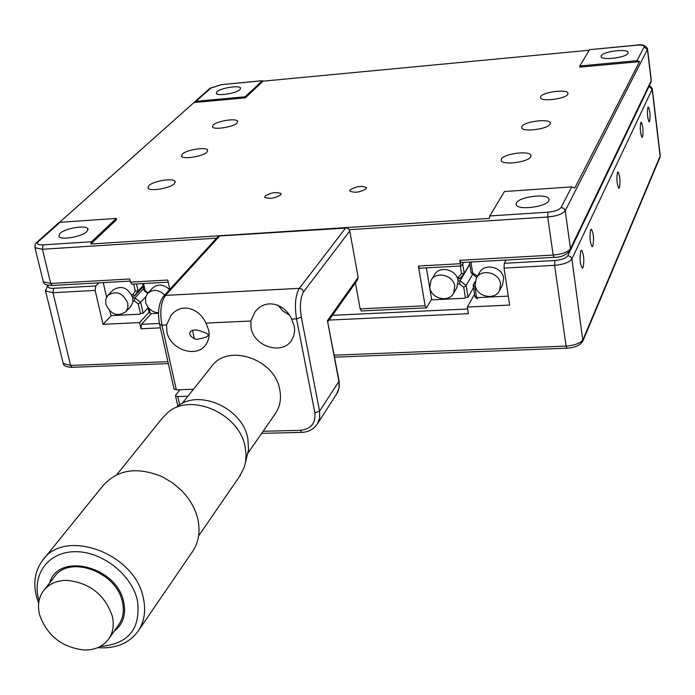 <?xml version="1.0" encoding="UTF-8"?>
<svg xmlns="http://www.w3.org/2000/svg" width="695" height="695" viewBox="0 0 695 695"><rect width="100%" height="100%" fill="white"/><g stroke="black" fill="none" stroke-linecap="round" stroke-linejoin="round"><path stroke-width="1.04" d="M366.239 188.745L366.491 187.615C361.678 185.522 356.205 186.277 350.072 189.9L349.811 191.055C354.659 193.141 360.132 192.367 366.239 188.745M206.919 152.118L207.623 150.163C206.476 146.602 186.399 149.746 182.281 154.134L181.525 156.158C182.655 159.72 202.957 156.505 206.919 152.118M96.353 237.238L97.7 237.499M246.073 95.901L247.29 96.014M174.315 183.723L175.105 181.473C173.776 177.685 153.248 180.952 148.808 185.643L147.965 187.963C149.269 191.759 170.04 188.423 174.315 183.723M236.969 122.998L237.594 121.278C236.604 117.924 216.979 120.973 213.148 125.065L212.479 126.846C213.443 130.208 233.285 127.098 236.969 122.998M91.106 242.538L91.384 243.476M59.926 233.442C65.13 228.247 86.241 224.728 87.9 228.785L86.858 231.643C81.845 236.839 60.456 240.453 58.806 236.387L59.926 233.442M216.962 91.749C220.654 87.97 239.74 84.972 240.592 88.056L239.984 89.594C236.422 93.382 217.127 96.423 216.31 93.338L216.962 91.749M516.428 202.897C519.278 196.589 547.721 193.193 548.989 199.048L548.789 200.725C546.227 207.058 517.41 210.533 516.203 204.686L516.428 202.897M530.737 156.792L530.954 155.35C529.929 150.372 504.084 153.595 501.382 159.007L501.13 160.536C502.111 165.514 528.269 162.222 530.737 156.792M567.815 94.251L567.98 93.173C567.276 88.899 542.96 91.983 540.701 96.605L540.501 97.743C541.162 102.009 565.756 98.881 567.815 94.251M550.084 124.153L550.275 122.911C549.424 118.306 524.36 121.46 521.893 126.455L521.676 127.767C522.475 132.371 547.834 129.166 550.084 124.153M601.227 55.774C603.069 51.447 627.594 48.381 628.115 52.429L627.993 53.272C626.343 57.607 601.549 60.726 601.088 56.677L601.227 55.774M280.771 194.869L281.11 193.627C276.549 191.698 271.224 192.48 265.151 195.99L264.795 197.258C269.391 199.178 274.716 198.388 280.771 194.869M132.067 284.177L130.443 282.127L167.782 280.042L169.823 289.355M554.132 257.341L553.151 255.065L547.738 217.014C556.851 216.11 562.681 214.017 565.226 210.724L570.482 248.68L651.172 80.811L647.445 49.484L565.226 210.724L563.801 208.344L561.065 207.492L571.724 186.886L574.782 188.041L639.565 61.646L579.951 67.12L579.795 65.964L636.985 60.7L644.126 46.904C644.369 45.418 641.841 44.862 636.533 45.227L589.568 49.684L579.795 65.964M639.565 61.646L636.985 60.7M463.669 262.415L461.263 265.933L419.372 268.261L418.39 266.046L425.114 305.757L426.044 307.885L426.539 307.598L431.691 299.137M418.39 266.046L460.342 263.7L461.263 265.933M460.933 262.562L459.803 260.338L553.151 255.065C562.203 254.214 567.98 252.085 570.482 248.68L570.221 250.435C565.939 255.239 560.518 257.541 553.958 257.35L460.724 262.58M460.342 263.7L459.803 260.338M571.724 186.886L504.448 191.542L489.793 215.954L547.955 212.192C554.775 211.515 559.145 209.942 561.065 207.492M589.238 50.231L262.979 81.185L262.397 80.663L245.144 96.779L196.007 101.296L194.643 101.913L59.449 222.435M589.568 49.684L636.62 45.114M245.144 96.779L245.352 97.847L194.183 102.547M36.852 242.268L58.536 222.982L60.074 222.313L38.286 241.721C36.27 243.945 37.869 245.005 43.064 244.883L91.584 241.738L90.81 244.014L489.376 218.395L489.793 215.954M60.074 222.313L116.282 218.421L116.569 219.655L114.849 219.776M116.282 218.421L91.584 241.738M262.979 81.185L245.352 97.847M116.569 219.655L90.81 244.014M361.409 310.96L360.149 308.875L425.114 305.757M355.406 282.848L360.149 308.875M43.107 280.971L43.316 281.796L50.718 283.456L129.73 278.99L130.443 282.127M649.59 121.547C650.459 115.665 650.042 110.809 648.339 106.969L647.879 107.325C647.01 113.189 647.419 118.054 649.121 121.92L649.59 121.547M642.536 137.028C643.448 131.016 643.023 126.056 641.268 122.155L640.773 122.537C639.86 128.532 640.277 133.492 642.041 137.428L642.536 137.028M583.088 267.566C584.391 260.477 583.913 254.718 581.663 250.278L580.812 250.895C579.5 257.967 579.978 263.735 582.228 268.209L583.088 267.566M592.852 246.126C594.086 239.21 593.617 233.581 591.445 229.228L590.663 229.802C589.421 236.7 589.89 242.338 592.062 246.725L592.852 246.126M619.427 187.78C620.479 181.343 620.036 176.07 618.081 171.96L617.473 172.421C616.404 178.841 616.847 184.123 618.802 188.258L619.427 187.78M111.487 315.469L103.06 324.322L139.617 322.584L149.051 312.246M160.389 327.858L141.016 328.752L141.563 324.296L151.249 313.645M141.016 328.752L139.617 322.584M329.056 320.082L468.378 313.662L467.318 307.06L474.563 294.22M467.318 307.06L509.652 305.053L504.023 268.096L504.275 263.318L506.073 260.034M95.719 285.975L95.128 290.397L52.959 292.699L53.584 288.312L95.719 285.975L98.829 282.865M103.06 324.322L95.128 290.397M250.869 321.003L251.086 328.075C253.988 346.614 282.292 355.354 291.535 340.42L293.811 335.772L294.663 330.516L294.272 326.12L291.639 319.101C284.898 303.619 265.099 297.521 254.648 312.463L250.869 321.003L205.946 323.097C199.335 308.537 181.638 301.847 170.935 315.513L166.565 324.93L166.904 331.88C170.006 349.507 196.268 358.481 205.598 344.981C208.743 340.724 209.76 335.728 208.63 329.995L205.946 323.097M163.542 296.235L217.7 236.934L219.672 235.979L346.901 227.995L348.629 228.968L349.75 231.009L358.168 277.383L357.656 279.677M336.45 394.465L339.012 388.036L339.03 380.764L327.441 320.708L358.168 277.383M192.498 330.221L194.339 338.752M193.453 389.261L176.313 389.834L173.985 388.87M201.785 331.541C190.213 326.442 184.453 335.06 196.259 339.377C209.986 337.188 211.827 334.582 201.785 331.541M277.878 305.088L282.665 310.795L288.938 314.896M187.911 396.219L177.807 396.541L179.675 404.933M180.022 389.713L175.722 395.021L175.548 395.881L177.807 396.541M245.361 463.122L248.541 449.622L247.837 438.588C242.737 407.826 197.988 388.131 176.773 406.983M116.795 474.685L161.978 418.512L167.747 412.587C190.786 392.076 239.593 413.594 245.17 447.085L246.073 454.643L245.57 461.975L244.171 467.526L239.671 476.24M43.794 558.902L102.938 485.779C117.507 469.334 137.393 466.38 162.595 476.926L172.725 482.982L181.708 490.687C190.048 499.323 195.443 508.922 197.901 519.478C200.386 531.31 198.77 541.744 193.062 550.788L192.124 552.16M38.668 603.286L36.488 596.658C33.073 582.844 35.011 570.864 42.317 560.726C64.001 527.514 134.734 552.855 143.257 597.674C146.063 610.123 144.508 621.035 138.609 630.408C129.843 642.901 116.604 648.687 98.898 647.749L97.769 647.653M39.076 600.697L38.625 599.09C31.831 574.027 48.763 551.543 75.451 551.682C102.052 551.439 131.424 574.4 137.349 600.072C141.154 628.549 128.749 644.039 100.123 646.532M49.623 583.001C58.145 551.813 116.76 566.251 123.623 601.766C126.299 614.467 123.111 624.327 114.067 631.347M84.46 650.034C62.15 647.558 47.208 635.864 39.632 614.962C37.339 605.736 38.59 597.726 43.368 590.941C48.711 584 56.504 580.464 66.729 580.342C89.525 582.662 104.693 594.52 112.242 615.935C114.249 624.553 113.181 632.076 109.028 638.505C103.572 646.22 95.38 650.06 84.46 650.034M118.419 625.153L119.132 624.153C123.25 617.751 124.336 610.288 122.372 601.748C116.473 571.516 68.692 554.532 54.219 577.163L44.306 589.751M274.916 414.307L275.654 413.247C280.05 406.41 281.423 398.609 279.781 389.852C275.003 358.611 227.039 342.896 211.176 366.995L182.055 403.578M143.552 283.543L145.133 290.597L148.087 292.899M145.133 290.597L144.213 290.675L142.623 283.595M147.653 293.36L144.213 290.675M149.182 308.649L150.137 312.924L151.067 313.654L158.529 313.289M147.913 307.164L149.216 312.967L150.137 312.924M164.715 294.949C158.564 289.415 152.839 288.929 147.549 293.472L145.559 297.46L145.594 302.186C147.627 308.623 151.936 312.177 158.538 312.828M169.597 289.607C163.481 284.107 157.791 283.621 152.518 288.156L147.957 293.038M136.498 283.934L138.097 291.005L135.334 291.127L133.744 284.081M143.101 285.723L138.097 291.005L134.535 295.931L132.875 294.541L135.334 291.127M143.309 286.653L134.535 295.931L132.441 296.426M130.512 306.799L132.875 302.455L132.823 297.755L134.969 297.868L134.309 300.892L133.084 300.926M131.659 294.628L132.875 294.541M109.827 311.056L110.713 314.87L111.634 315.591L139.791 314.201L140.373 313.402L138.236 303.95L134.309 300.892M138.236 303.95L140.642 302.29L143.118 313.271L148.07 307.876M143.743 288.573L134.969 297.868L140.642 302.29L145.707 296.861M140.373 313.402L143.118 313.271M103.85 282.587L103.381 283.256L106.604 297.147M127.767 303.107C122.893 292.804 116.247 290.241 107.821 295.41L105.762 299.423L105.814 304.236C110.766 314.566 117.446 317.076 125.847 311.768L127.819 307.824L127.767 303.107M132.823 297.755C127.984 287.513 121.373 284.967 112.99 290.119L108.246 294.984M471.67 261.963L471.054 262.693L470.307 262.041M471.054 262.693L472.678 272.935L471.193 273.039L469.455 262.084M472.678 272.935L477.5 276.132M475.31 286.175L474.859 286.705L476.475 296.843L477.465 297.625L508.288 296.105M505.63 260.851L504.779 260.112M476.475 296.843L474.989 296.913L477.387 298.789L477.465 297.625M474.989 296.913L473.121 285.15L474.859 286.705M475.119 281.649L473.121 285.15L474.989 282.952M476.779 277.392L471.193 273.039M500.582 283.89L499.514 290.597C494.84 300.805 476.344 296.678 475.119 285.202L476.301 278.226C481.105 268.244 499.418 272.475 500.582 283.89M476.457 277.948L479.498 272.649C484.276 262.71 502.485 266.906 503.632 278.261L502.442 285.159M458.161 281.058L460.099 280.789L459.525 284.003L458.135 284.046M457.041 277.305L458.422 277.201L461.515 273.535L460.299 265.994M462.714 264.004L464.225 273.422L459.769 278.712L458.422 277.201M459.769 278.712L457.631 278.764M426.356 267.87L431.586 299.059L432.568 299.823L464.616 298.251L465.346 297.39L463.721 287.27L466.163 285.506L468.048 297.26L473.521 287.652M469.811 264.317L460.099 280.789L466.163 285.506L472.704 274.212M463.721 287.27L459.525 284.003M465.346 297.39L468.048 297.26M469.759 264.022L464.225 273.422L461.515 273.535M429.771 287.539L431.082 280.233C436.034 270.772 453.548 275.177 454.791 286.253L453.583 293.307C448.744 302.985 431.065 298.668 429.771 287.539M431.291 279.894L434.54 274.681C439.475 265.264 456.876 269.643 458.101 280.65L456.728 287.956M651.293 80.333L650.928 82.279L651.258 80.073L647.575 49.05M636.533 45.227L636.698 45.105C642.024 44.08 645.638 45.305 647.54 48.78L647.445 49.484L644.126 46.904M349.22 229.689L547.738 217.014L547.955 212.192M259.8 82.94L261.259 82.801M262.076 80.785L221.453 84.642L262.397 80.663M221.453 84.642L209.794 88.439L194.765 101.8M211.141 87.831L196.007 101.296M216.588 238.15L42.43 249.27L35.011 247.75L35.228 244.292L36.713 242.39L38.286 241.721M130.208 281.11L52.116 285.489L50.718 283.456L42.43 249.27L43.064 244.883M52.455 285.471L52.116 285.489C46.513 285.315 43.576 284.09 43.316 281.796L34.811 247.02M332.427 315.322L467.622 308.971M141.563 324.296L159.424 323.453M72.219 367.316L70.612 365.448L167.921 361.652M63.01 362.538L63.228 363.45L70.612 365.448L52.959 292.699L45.557 290.996L45.349 290.232M567.007 348.186L566.095 346.093C575.008 345.372 580.664 343.174 583.07 339.481L660.12 156.14L652.179 89.29L648.974 86.362M334.182 355.154L566.095 346.093L554.61 265.342L504.023 268.096M649.443 85.389L652.266 88.543L652.179 89.29L571.907 258.931L582.879 341.019L659.946 157.435L660.198 155.333L652.301 88.83M567.789 255.717L570.499 256.577L571.907 258.931C569.414 262.371 563.645 264.508 554.61 265.342L554.818 260.512C561.586 259.887 565.904 258.288 567.789 255.717L648.878 86.719M504.275 263.318L554.818 260.512M48.398 285.306C47.06 287.4 48.789 288.399 53.584 288.312M168.355 363.598L71.88 367.334C66.555 367.099 63.671 365.805 63.228 363.45L45.557 290.996L47.747 285.176M349.75 231.009L303.672 291.692C300.379 297.39 299.597 305.87 301.326 317.129L319.578 411.101L338.925 381.459L327.441 320.708M263.127 431.265L300.396 430.353C310.969 429.084 315.799 423.264 314.878 412.899L319.578 411.101L319.691 417.825L317.441 423.854L337.692 392.293L339.273 386.846L339.082 381.034M219.672 235.979L165.497 295.392L163.412 296.383C158.634 303.098 157.383 312.489 159.659 324.565L159.598 324.287M314.878 412.899L296.522 318.866C294.428 305.331 295.384 295.158 299.363 288.329L165.497 295.392C160.832 302.073 159.642 311.986 161.935 325.147L159.659 324.565L174.054 389.174M166.565 324.93L161.935 325.147L176.313 389.834M301.326 317.129L296.522 318.866L291.639 319.101M303.672 291.692L302.125 289.242L299.363 288.329L345.736 227.882M301.786 432.394L300.396 430.353M207.623 150.163L207.736 150.719M175.105 181.473L175.244 182.133M237.594 121.278L237.69 121.755M87.9 228.785L88.1 229.619M548.989 199.048L549.085 199.769M530.954 155.35L531.032 155.915M550.275 122.911L550.336 123.389M131.755 284.194L168.251 282.17M650.928 82.279L570.221 250.435M221.644 84.538L209.925 88.317M361.157 310.969L426.044 307.885M334.564 357.169L566.825 348.195C574.921 347.743 580.273 345.354 582.879 341.019M660.233 155.619L659.946 157.435M255.421 311.49L254.648 312.463M171.847 314.488L170.935 315.513M357.734 279.564L327.875 321.759M261.676 433.35L301.448 432.403C308.467 432.151 313.793 429.302 317.441 423.854M175.548 395.881L177.842 406.175M198.614 535.923L240.531 474.989M138.609 630.408L193.062 550.788M98.299 647.427L98.898 647.749M109.028 638.505L119.132 624.153M275.654 413.247L248.089 452.897M125.847 311.768L130.903 306.382M499.514 290.597L502.563 284.933M453.583 293.307L456.893 287.669"/></g></svg>
